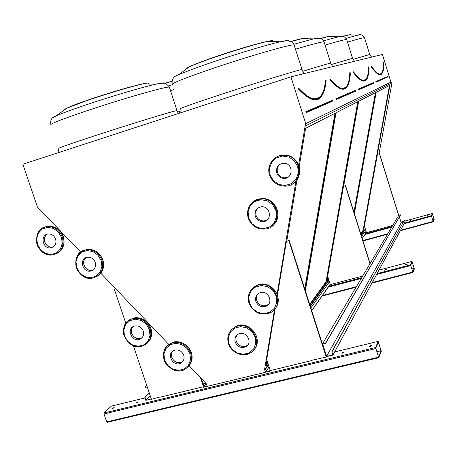 <?xml version="1.0" encoding="UTF-8"?>
<svg xmlns="http://www.w3.org/2000/svg" width="457" height="457" viewBox="0 0 457 457"><rect width="100%" height="100%" fill="white"/><g stroke="black" fill="none" stroke-linecap="round" stroke-linejoin="round"><path stroke-width="0.69" d="M298.621 165.051L305.11 126.081L390.672 83.562L390.941 82.089L382.429 54.463L290.932 76.827L22.85 164.234L37.457 207.072L80.7 252.115M411.1 220.154L410.255 220.531L411.1 220.154M428.02 215.51L427.181 215.887L428.02 215.51M391.592 225.609L392.837 225.267M398.624 215.51L379.144 152.872L377.625 153.323L364.4 225.952L366.503 232.653L391.506 225.792M366.445 232.476L362.212 238.537M432.288 213.51L431.362 215.698L433.236 221.799L434.144 219.537L432.288 213.505L404.788 221.062L432.288 213.505M385.542 269.67L384.463 270.19L386.382 269.624L385.542 269.67M406.576 264.152L405.508 264.666L407.438 264.1L406.576 264.152M361.333 276.228L362.835 275.834M369.959 263.82L345.389 185.719L343.498 186.267L327.629 276.257L330.28 284.58L361.19 276.468M361.773 277.627L328.891 286.242L330.205 284.357M412.014 261.415L410.563 264.849L412.928 272.475L414.35 268.927L412.02 261.404L378.967 270.098L412.02 261.404M328.891 286.242L311.748 310.783M137.814 401.897L136.169 402.766L138.562 401.943L137.814 401.897M342.899 352.29L341.413 353.09L343.955 352.336L342.899 352.29M161.904 396.516L164.069 395.996M312.834 360.059L315.193 359.459M113.599 407.758L111.925 408.632L114.313 407.804L113.599 407.758M370.678 345.572L369.205 346.36L371.781 345.612L370.678 345.572M310.926 360.493L326.218 357.06L326.458 356.637L289.178 240.422L286.402 241.393L277.45 295.085M275.217 308.492L266.699 359.608L270.276 370.581L310.737 360.802M160.167 396.939L151.427 399.304L133.37 345.709M159.859 397.264L203.496 386.719L203.879 386.274L201.297 378.499M206.193 383.629L203.274 387.308L269.459 371.324L270.178 370.29M111.377 406.113L104.053 412.979L103.996 413.962L106.698 421.88L107.201 422.314L378.682 357.711M378.168 341.402L375.563 347.548L378.762 357.711L381.309 351.359L378.173 341.379L334.61 351.964M383.846 62.569L383.634 62.392C383.766 68.024 383.143 71.68 381.766 73.354C379.944 75.736 376.522 73.371 371.495 66.259L371.381 66.511C376.368 73.64 379.864 76.033 381.869 73.68C383.36 71.898 384.023 68.184 383.851 62.529L383.834 62.46M360.693 233.693L363.109 230.345L363.498 230.425L389.912 85.316L376.162 92.325L354.381 213.625M363.109 230.345L389.461 85.545M360.83 234.133L363.498 230.425M366.76 79.107C364.326 83.243 359.813 80.992 353.215 72.343L353.364 72.103C359.448 80.118 363.761 82.637 366.303 79.667C366.834 79.204 368.759 77.416 369.022 67.122L368.999 67.042M363.138 80.438L366.194 79.301C363.846 82.3 359.613 79.804 353.495 71.818L353.255 71.749M354.244 213.202L375.922 92.445L358.654 101.248L343.681 186.108M327.726 276.565L326.892 281.289L328.514 279.038M353.958 212.299L375.42 92.702M327.069 280.278L328.343 278.513M347.291 86.356C344.087 91.76 338.306 89.509 329.931 79.598L329.988 78.895L330.103 79.318C337.763 88.447 343.258 91.086 346.589 87.224C348.851 84.631 350.096 79.861 350.342 72.914L350.313 72.812M309.686 304.362L326.064 281.672L326.538 281.78L358.351 101.403L336.015 112.788L305.339 290.806M326.064 281.672L357.785 101.688M309.875 304.939L326.538 281.78M390.941 82.089L305.733 123.636L290.932 76.827M376.871 81.112L377.282 81.186M366.337 232.133L364.178 232.727L363.629 231.368L361.081 234.927M305.322 126.121L305.733 123.636M305.11 290.098L335.615 112.993L305.596 128.297L299.181 166.748M297.061 179.475L286.785 241.085M266.911 360.259L265.957 365.96L267.893 363.275M268.305 364.543L264.5 369.862L274.6 309.246M277.113 294.148L295.987 180.846M328.817 279.998L310.212 305.996M365.337 228.94L363.629 231.368M390.844 82.626L391.986 82.831L379.224 152.781M391.986 82.831L390.689 83.471M268.465 365.029L264.797 370.164L264.5 369.862M363.806 231.55L361.173 235.229M328.937 280.37L310.343 306.401M269.087 366.937L265.426 372.101L264.797 370.164M364.178 232.727L361.55 236.429M329.4 281.815L310.851 307.989M270.121 370.113L269.402 371.141L265.426 372.101M366.411 232.367L362.178 238.423M330.165 284.22L311.697 310.634M189.112 365.726L206.473 383.92L207.044 386.205L203.211 387.13M100.808 273.183L168.862 344.504M378.459 80.426L378.87 80.501M304.745 288.95L334.975 113.319M266.18 364.64L267.665 362.578M326.07 80.518L325.818 80.204M299.118 88.675L298.781 88.504L298.918 89.001C308.983 99.569 316.284 102.248 320.825 97.044C323.716 93.799 325.47 88.264 326.098 80.432L326.064 80.295M309.383 97.387C314.188 99.889 317.952 99.615 320.677 96.564C316.375 101.791 309.178 99.135 299.089 88.607L298.769 88.527M378.419 342.104L375.763 348.183L378.573 357.06L381.115 350.736L378.316 342.133M342.339 353.164L343.224 352.884M313.765 360.07L314.587 359.802M370.124 346.446L371.067 346.155M203.496 386.719L200.486 377.648M115.644 288.733L114.364 289.275L125.841 323.356M115.787 288.881L114.364 289.275M326.218 357.06L288.887 240.702L286.402 241.393M288.887 240.702L289.178 240.422M412.197 261.952L410.712 265.323L412.785 271.989L414.202 268.459L412.123 261.975M432.431 213.945L431.477 216.075L433.122 221.417L434.03 219.16L432.373 213.962M345.389 185.719L343.498 186.267M370.096 263.592L345.549 185.565M379.144 152.872L377.625 153.323M398.71 215.361L322.402 343.995L325.51 343.23L400.612 214.836L398.71 215.361L379.247 152.775M332.93 355.072L331.936 351.97L404.474 220.063L405.062 221.942L332.93 355.072L326.458 356.637L322.402 343.995M325.51 343.23L322.728 344.178L326.624 356.329L332.599 354.883L331.936 351.97M400.612 214.836L325.59 343.475M399.418 217.109L401.2 222.839L326.624 356.329M401.2 222.839L403.103 222.319M404.474 220.063L331.685 352.027M150.279 395.899L146.046 400.258L145.063 397.333L149.308 393.009M151.318 398.984L146.046 400.258M146.788 385.531L144.955 387.342L147.291 387.022M144.955 387.342L147.211 386.788M145.903 400.543L145.063 397.333M149.262 392.883L144.84 397.384M172.809 351.09C168.29 356.152 175.482 365.263 181.555 362.167L182.834 361.39L181.555 362.167C177.156 363.446 173.911 361.864 171.815 357.414C171.095 355.038 171.426 352.935 172.809 351.09M183.72 355.203C181.686 350.822 178.493 349.199 174.146 350.342C165.971 353.307 172.74 367.085 180.486 363.258C183.577 361.567 184.657 358.876 183.72 355.203M133.056 326.652C128.16 331.251 134.535 340.865 140.79 338.323L142.058 337.706L140.79 338.323C136.643 339.225 133.627 337.592 131.73 333.416C130.948 330.799 131.388 328.543 133.056 326.652M143.27 331.051C141.424 326.944 138.454 325.281 134.358 326.064C126.052 328.315 131.65 342.442 139.602 339.334C143.018 337.769 144.241 335.004 143.27 331.051M47.191 234.178C41.393 237.463 45.529 248.254 52.172 247.174L53.343 246.929L52.172 247.174C48.705 247.271 46.243 245.575 44.78 242.084C43.843 238.708 44.649 236.075 47.191 234.178M55.628 239.091C54.206 235.658 51.79 233.944 48.379 233.961C39.879 234.327 42.37 249.134 50.71 247.888C55.017 246.803 56.657 243.872 55.628 239.091M86.116 257.571C80.512 261.267 85.265 271.766 91.868 270.31L93.211 269.921L91.868 270.31C88.19 270.59 85.568 268.887 84.002 265.214C83.105 262.05 83.808 259.502 86.116 257.571M95.199 262.364C93.674 258.748 91.103 257.034 87.481 257.217C78.901 258.062 82.157 272.835 90.526 271.098C94.65 269.864 96.21 266.951 95.199 262.364M256.131 215.561C257.611 219.234 260.273 221.028 264.123 220.937L267.368 219.766L264.123 220.937C260.273 221.028 257.611 219.234 256.131 215.561C255.286 212.482 255.983 209.889 258.222 207.781C255.983 209.889 255.286 212.482 256.131 215.561M255.269 216.212C256.754 219.897 259.422 221.696 263.283 221.605C272.446 221.102 270.71 205.947 261.558 206.758C256.406 207.752 254.309 210.906 255.269 216.212M277.548 172.426C278.781 175.688 281.101 177.499 284.505 177.853L288.55 176.853L284.505 177.853C281.101 177.499 278.781 175.688 277.548 172.426C276.645 168.976 277.553 166.177 280.261 164.029C277.553 166.177 276.645 168.976 277.548 172.426M276.742 172.935C277.982 176.208 280.312 178.024 283.723 178.384C293.051 179.241 293.742 163.852 284.374 163.252C278.404 163.669 275.862 166.896 276.742 172.935M256.737 300.5C258.748 304.939 262.027 306.596 266.568 305.459L268.756 304.076L266.568 305.459C262.027 306.596 258.748 304.939 256.737 300.5C256.029 298.107 256.371 295.947 257.777 294.028C256.371 295.947 256.029 298.107 256.737 300.5M255.886 301.42C257.908 305.876 261.193 307.532 265.751 306.401C274.194 303.568 268.402 289.561 260.079 292.709C256.32 294.365 254.926 297.267 255.886 301.42M236.16 341.139C238.36 345.783 241.776 347.36 246.414 345.863L248.065 344.698L246.414 345.863C241.776 347.36 238.36 345.783 236.16 341.139L235.852 337.934L236.983 335.038L235.852 337.934L236.16 341.139M235.252 342.184C237.463 346.84 240.89 348.423 245.535 346.92C253.509 343.458 246.529 330.108 238.725 333.913C235.475 335.661 234.315 338.42 235.252 342.184M431.362 215.698L404.445 223.079M392.129 226.455L365.566 233.738M403.617 221.388L400.972 222.113L403.617 221.382M366.194 231.67L364.029 232.265L366.194 231.665M410.563 264.849L377.059 273.623M205.793 383.212L203.079 383.869M150.519 396.619L149.29 396.916M145.029 397.95L111.2 406.159M375.563 347.548L104.053 412.979M376.22 81.992L388.096 76.833L388.022 76.547M376.071 82.231L376.077 81.666L387.999 76.519L375.86 81.546L376.071 82.231L388.073 76.685M388.062 76.85L388.09 76.519L375.98 81.666L376.185 82.009M375.86 81.546L387.793 76.41M382.178 73.303C380.27 76.576 376.625 74.382 371.244 66.722L371.284 66.196M371.124 66.145L371.244 66.722M379.607 74.183L381.766 73.354L379.561 74.177M378.779 73.914C382.075 74.834 383.623 70.966 383.429 62.301M352.998 59.381L369.719 54.492M350.536 35.012C351.29 34.549 350.656 34.538 348.634 34.983L342.864 36.474M342.499 36.429C347.343 35.103 349.668 34.623 349.479 34.995M346.075 38.337L357.842 35.132L360.516 34.886M364.549 37.777L364.532 37.714C363.852 37.497 358.179 38.971 347.52 42.141M358.848 89.538L373.769 83.06L373.683 82.74M358.682 89.806L358.688 89.172L373.66 82.711L358.437 89.035L358.682 89.806L373.649 83.288L373.74 82.888M373.729 83.077L373.757 82.706L358.579 89.172L358.808 89.555M358.437 89.035L373.432 82.591M353.09 71.698L353.215 72.343M369.01 67.059L368.776 66.968C368.742 73.171 367.879 77.284 366.194 79.301L363.087 80.426M361.99 80.072C366.308 81.34 368.491 76.942 368.542 66.871M331.285 64.528L352.541 58.296L354.341 61.061L353.907 61.432M331.005 36.617C332.05 35.966 331.171 35.949 328.366 36.566L320.466 38.617M320.163 38.537C327.149 36.611 330.377 35.966 329.845 36.594M323.539 40.839L338.523 36.76C341.328 36.126 342.567 36.012 342.242 36.406M346.749 39.65L346.714 39.553C345.743 39.273 338.528 41.13 325.081 45.129M336.426 99.278L355.729 90.892L355.637 90.532M336.238 99.586L336.243 98.861L355.609 90.497L335.958 98.706L336.238 99.586L355.597 91.149L355.706 90.703M355.689 90.914L355.723 90.497L336.118 98.861L336.381 99.3M335.958 98.706L355.352 90.366M329.805 78.872L329.931 79.598M350.33 72.834L350.073 72.709C349.788 79.632 348.582 84.322 346.463 86.807C343.35 90.692 337.946 88.087 330.257 78.992L329.977 78.912M339.323 87.476C342.333 89.018 344.709 88.795 346.463 86.807L344.355 88.212L341.876 88.401M340.271 87.881C346.155 89.703 349.331 84.614 349.799 72.617M302.774 71.332C320.077 65.957 329.394 63.232 330.719 63.169L332.496 66.271L331.713 66.859M177.522 112.102L180.264 111.234M171.895 81.346L164.651 83.562M306.139 38.708C307.658 37.76 306.396 37.731 302.34 38.617L291 41.581M290.738 41.473C301.226 38.554 305.927 37.623 304.853 38.679M293.971 44.226L313.622 38.885C317.609 37.988 319.409 37.811 319.02 38.359M324.122 42.055L324.07 41.895C322.602 41.53 313.125 43.952 295.645 49.15M168.599 85.893L172.426 84.711M174.003 89.526L170.495 90.617M326.087 80.341L325.475 80.084C324.27 94.845 319.437 100.848 310.977 98.106M321.962 95.616C317.592 103.002 309.84 100.9 298.718 89.326L298.781 88.664M298.655 88.509L298.718 89.326M306.379 112.336L332.33 101.06L332.485 100.763L332.028 100.626M332.016 100.591L305.83 111.662L306.156 112.696L306.161 111.845L306.327 112.359M332.308 100.837L332.193 101.18M332.182 101.357L306.156 112.696M179.595 113.125L180.304 108.846C179.281 108.515 193.619 103.453 223.319 93.662C260.479 81.466 301.654 68.916 302.077 69.567L302.106 69.693M294.417 45.254L294.325 44.98C293.605 43.386 252.093 55.166 214.956 67.71C185.291 77.821 171.095 83.437 172.375 84.551M189.261 66.876C193.717 64.58 203.091 60.987 217.383 56.102C246.586 46.123 277.782 37.902 271.949 41.524M187.593 68.082L189.112 66.956M57.936 152.792L58.953 148.434C57.079 148.474 68.601 144.389 93.531 136.18C130.034 124.195 175.756 110.24 177.025 110.605L177.059 110.783M169.49 87.544L169.364 87.144C167.793 85.865 121.693 98.992 85.219 111.319C60.324 119.791 48.928 124.338 51.03 124.955M67.733 107.761C71.526 105.915 78.918 103.116 89.909 99.369C119.528 89.235 155.163 79.844 147.674 83.928M52.806 117.912L55.994 116.021C61.301 113.593 70.995 109.988 85.076 105.207C109.88 96.793 142.076 87.241 155.569 84.231L143.475 83.768C132.804 86.093 108.195 93.354 89.206 99.82C78.404 103.499 70.909 106.315 66.705 108.263C64.58 109.269 63.734 109.88 64.174 110.097M178.333 113.542L177.025 110.605L169.364 87.144C165.091 81.066 159.687 83.86 155.569 84.231C161.869 82.814 164.617 82.546 163.806 83.425M267.659 41.393C254.709 44.26 237.857 49.202 217.115 56.217C204.268 60.564 194.945 64.14 189.129 66.939L178.39 74.902C185.188 71.806 197.161 67.345 214.316 61.518C238.851 53.195 267.671 44.597 280.295 41.776L267.659 41.393C257.697 43.564 235.681 50.099 216.904 56.491C203.771 60.97 194.511 64.454 189.129 66.939C186.336 68.259 185.302 69.03 186.028 69.241M302.311 74.045L303.745 73.091L302.077 69.567L293.668 43.746L291.715 41.947L288.493 40.947L285.408 40.97L280.295 41.776C286.265 40.433 289.013 40.159 288.544 40.953M305.83 111.662L306.167 111.839L332.228 100.643M332.279 101.083L332.319 100.603L306.019 111.845L331.896 100.454M313.502 98.929C316.318 99.398 318.712 98.615 320.677 96.564C323.419 93.434 325.121 87.984 325.778 80.209L325.475 80.084M375.7 348.565L103.996 413.962M378.43 357.191L106.698 421.88M381.115 350.736L376.865 351.753M381.092 350.57L376.814 351.593M410.677 265.563L376.591 274.486M361.253 278.496L328.269 287.133M412.694 272.041L372.221 282.557M356.414 286.659L322.431 295.49M412.894 272.475L371.912 283.117L412.899 272.481M356.077 287.23L322.025 296.067L356.072 287.236M414.202 268.459L411.86 269.07M414.185 268.339L411.82 268.956M431.465 216.241L404.079 223.747M391.723 227.135L365.08 234.435M433.065 221.428L400.538 230.294M387.793 233.767L362.852 240.559M433.219 221.799L400.275 230.774L433.225 221.805M387.502 234.252L362.972 240.936L387.502 234.258M434.03 219.16L432.545 219.566M434.013 219.074L432.516 219.48M188.341 366.565C191.929 362.732 192.923 358.094 191.329 352.638C187.273 343.818 180.852 340.499 172.078 342.67L167.742 345.509M190.706 353.278C192.597 360.653 190.466 366.091 184.325 369.582C168.433 377.733 154.392 349.182 171.421 343.287C180.207 341.116 186.639 344.441 190.706 353.278M189.895 353.644L186.724 348.228L181.669 344.527L175.739 343.281L170.113 344.727L165.914 348.56L163.954 354.021L164.617 360.03L167.765 365.4L172.775 369.09L178.67 370.364L184.297 368.965L188.535 365.16L190.535 359.693L189.895 353.644M147.034 343.316C151.301 339.477 152.575 334.541 150.856 328.514C147.171 320.248 141.196 316.85 132.941 318.318L128.526 320.688M150.159 329.103C152.118 337.055 149.69 342.647 142.875 345.88C126.555 352.547 114.958 323.31 132.21 318.883C140.482 317.415 146.463 320.825 150.159 329.103M149.33 329.457L146.177 324.076L141.184 320.414L135.341 319.209L129.822 320.683L125.715 324.539L123.83 330L124.521 335.986L127.652 341.328L132.604 344.978L138.414 346.212L143.932 344.784L148.074 340.956L150.005 335.489L149.33 329.457M56.839 253.498C63.083 249.962 65.202 244.335 63.209 236.623C60.358 229.711 55.508 226.226 48.648 226.175L44.163 227.375M62.346 237.029C64.431 246.677 61.147 252.635 52.498 254.915C35.372 257.691 30.179 227.129 47.762 226.563C54.629 226.615 59.496 230.105 62.346 237.029M61.484 237.337L58.347 231.985L53.44 228.409L47.757 227.329L42.421 228.951L38.497 232.933L36.749 238.491L37.508 244.512L40.627 249.825L45.483 253.389L51.138 254.498L56.479 252.927L60.438 248.968L62.232 243.404L61.484 237.337M97.21 276.245C102.854 272.515 104.716 267.054 102.802 259.867C99.757 252.595 94.593 249.094 87.31 249.373L82.603 250.962M102.014 260.324C104.065 269.561 100.957 275.474 92.685 278.067C75.496 281.878 68.721 251.344 86.493 249.813C93.788 249.533 98.963 253.035 102.014 260.324M101.163 260.644L98.009 255.257L93.045 251.647L87.276 250.527L81.837 252.121L77.821 256.091L76.005 261.644L76.736 267.688L79.866 273.035L84.785 276.634L90.526 277.776L95.964 276.234L100.02 272.292L101.877 266.728L101.163 260.644M272.583 225.655C283.608 217.681 275.737 197.538 261.941 198.532L257.651 199.281L253.829 201.274M248.26 218.155C246.306 207.164 250.699 200.743 261.433 198.886C279.673 197.71 283.06 227.683 264.94 229.088C256.925 229.443 251.367 225.798 248.26 218.155M248.722 218.098L252.001 223.736L257.302 227.495L263.592 228.637L269.63 226.918L274.217 222.679L276.445 216.738L275.851 210.277L272.543 204.593L267.191 200.823L260.867 199.715L254.829 201.48L250.282 205.759L248.105 211.688L248.722 218.098M293.428 183.137C304.659 176.071 299.444 156.214 286.002 155.083C282.552 154.666 279.353 155.329 276.411 157.077M284.214 186.119C277.056 185.553 272.178 181.863 269.567 175.037C265.934 164.88 275 153.592 285.539 155.357C304.099 157.037 302.671 187.37 284.214 186.119C277.073 185.548 272.195 181.846 269.584 175.02C267.859 168.644 269.333 163.218 273.989 158.756C277.325 156.026 281.175 154.889 285.539 155.357L286.002 155.083C296.61 156.22 304.054 169.558 296.816 179.812M270.07 174.928L273.389 180.641L278.776 184.417L285.168 185.508L291.32 183.697L296.01 179.321L298.295 173.237L297.713 166.662L294.371 160.898L288.933 157.111L282.5 156.054L276.348 157.922L271.704 162.332L269.464 168.399L270.07 174.928M274.806 308.989C284.614 298.981 271.647 279.901 258.325 284.734L252.31 288.51M248.968 303.1C246.991 294.491 249.945 288.544 257.817 285.259C274.537 279.347 286.002 307.127 269.35 313.102C259.976 315.633 253.178 312.302 248.968 303.1M249.425 303.122L252.664 308.669L257.891 312.434L264.095 313.673L270.047 312.131L274.577 308.104L276.771 302.374L276.182 296.079L272.926 290.486L267.648 286.705L261.41 285.499L255.457 287.087L250.967 291.155L248.819 296.873L249.425 303.122M254.126 349.456C263.895 339.1 249.311 320.02 236.349 326.172L231.408 329.748M228.477 343.733C226.546 335.935 228.991 330.28 235.801 326.772C251.527 319.472 265.414 346.046 249.659 353.244C240.119 356.5 233.059 353.33 228.477 343.733M228.911 343.784L232.11 349.268L237.263 353.015L243.364 354.289L249.208 352.838L253.646 348.931L255.783 343.327L255.183 337.146L251.961 331.622L246.763 327.863L240.628 326.612L234.784 328.115L230.385 332.056L228.294 337.649L228.911 343.784M371.255 57.194L371.495 56.954L369.707 54.463L364.532 37.714C362.635 34.818 360.407 33.961 357.842 35.132L348.634 34.983L342.561 36.434M352.541 58.296L346.714 39.553C343.641 35.412 343.83 36.411 338.523 36.76L328.366 36.566L320.214 38.548M171.929 81.157L164.269 83.494M330.719 63.169L324.07 41.895C321.02 36.589 318.055 38.645 313.622 38.885L302.34 38.617L290.778 41.49M143.475 83.768C131.964 86.047 108.343 93.142 89.526 99.517L66.705 108.263L55.994 116.021C51.852 117.072 50.121 119.883 50.807 124.453M172.209 84.139C171.558 79.312 173.62 76.239 178.39 74.902M378.173 341.379L334.621 351.947M205.781 383.2L203.074 383.857M145.023 397.938L111.228 406.136M378.699 357.728L107.201 422.314M189.935 364.629C192.243 361.001 192.723 356.986 191.363 352.581C187.57 342.516 176.95 340.048 172.078 342.67L171.421 343.287C165.211 346.309 162.669 351.41 163.806 358.602C164.423 365.92 177.659 374.397 184.325 369.582M181.555 362.167L180.486 363.258M148.839 341.499C151.701 337.712 152.387 333.364 150.901 328.463C147.445 319.169 137.905 316.273 132.941 318.318L132.21 318.883C126.098 320.197 123.264 325.378 123.698 334.433C127.737 344.407 134.13 348.223 142.875 345.88M140.79 338.323L139.602 339.334M59.142 252.11C63.717 248.151 65.094 242.975 63.272 236.583C61.552 231.967 58.502 228.768 54.126 226.986L48.648 226.175L47.762 226.563C37.417 226.603 33.612 241.359 38.765 247.923C42.261 252.972 46.843 255.309 52.498 254.915M52.172 247.174L50.71 247.888M99.443 274.64C103.436 270.653 104.573 265.717 102.854 259.827C99.82 252.561 94.639 249.076 87.31 249.373L86.493 249.813C78.016 252.036 74.565 257.771 76.148 267.019C77.753 272.024 81.209 275.582 86.516 277.707L92.685 278.067M91.868 270.31L90.526 271.098M275.268 222.782C282.643 212.128 273.235 197.795 261.941 198.532L261.433 198.886C254.241 198.247 244.958 206.747 248.237 218.178C251.339 225.821 256.908 229.454 264.94 229.088M264.123 220.937L263.283 221.605M284.505 177.853L283.723 178.384M276.525 306.527C283.054 295.188 269.858 280.392 258.325 284.734L257.817 285.259C252.681 286.265 246.197 293.32 248.945 303.14C253.612 312.554 260.416 315.873 269.35 313.102M266.568 305.459L265.751 306.401M255.634 347.246C262.289 335.581 247.403 320.386 236.349 326.172L235.801 326.772C228.968 330.314 226.518 335.981 228.449 343.784C232.367 354.426 244.295 356.871 249.659 353.244M246.414 345.863L245.535 346.92"/></g></svg>
